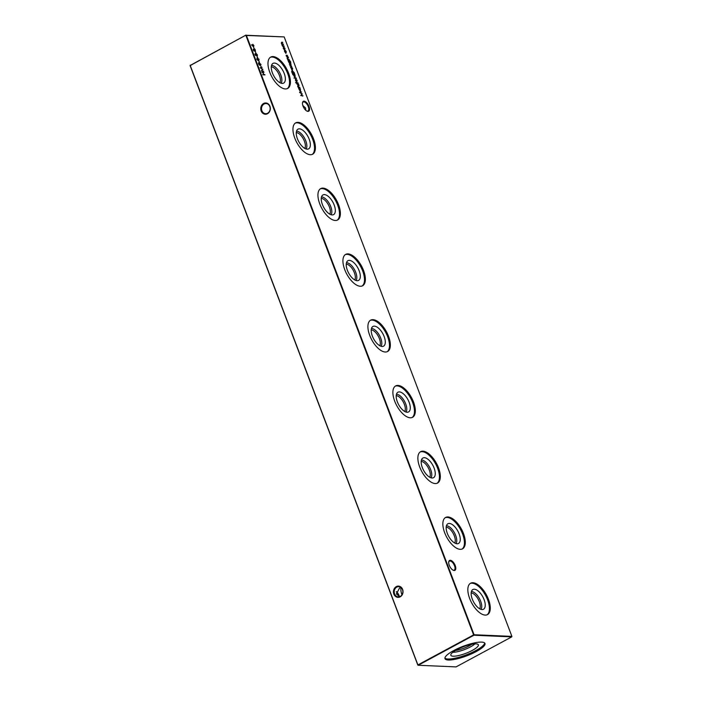 <?xml version="1.0" encoding="UTF-8"?>
<svg xmlns="http://www.w3.org/2000/svg" width="702" height="702" viewBox="0 0 702 702"><rect width="100%" height="100%" fill="white"/><g stroke="black" fill="none" stroke-linecap="round" stroke-linejoin="round"><path stroke-width="1.05" d="M450.298 560.284A5.634 2.65 -118.3 0 1 455.212 565.531A5.634 2.65 -118.3 0 1 454.185 570.515A5.634 2.65 -118.3 0 1 453.255 570.261A5.634 2.65 -118.3 0 1 448.736 561.881A5.634 2.65 -118.3 0 1 450.298 560.284M452.992 570.129A5.089 2.396 61.7 0 0 453.58 570.252A5.089 2.396 61.7 0 0 454.238 570.103A5.089 2.396 61.7 0 0 454.238 565.11A5.089 2.396 61.7 0 0 450.07 561.003A5.089 2.396 61.7 0 0 449.403 561.152A5.089 2.396 61.7 0 0 448.701 562.179M304.071 101.158A5.634 2.65 -118.3 0 1 308.985 106.397A5.634 2.65 -118.3 0 1 307.959 111.381A5.634 2.65 -118.3 0 1 307.028 111.135A5.634 2.65 -118.3 0 1 302.509 102.746A5.634 2.65 -118.3 0 1 304.071 101.158M306.756 110.995A5.089 2.396 61.7 0 0 307.344 111.118A5.089 2.396 61.7 0 0 308.002 110.977A5.089 2.396 61.7 0 0 308.011 105.984A5.089 2.396 61.7 0 0 303.834 101.878A5.089 2.396 61.7 0 0 303.176 102.018A5.089 2.396 61.7 0 0 302.474 103.045M399.175 596.498A5.634 2.65 61.7 0 0 396.27 591.768M396.314 591.628A5.089 2.396 -118.3 0 1 399.394 596.577M261.89 110.749A5.089 4.326 -87.5 0 0 265.619 113.706A5.089 4.326 -87.5 0 0 267.594 113.241A5.089 4.326 -87.5 0 0 269.796 106.493A5.089 4.326 -87.5 0 0 266.067 103.536A5.089 4.326 -87.5 0 0 264.084 104.001A5.089 4.326 -87.5 0 0 261.89 110.749M267.497 113.724A5.634 4.782 92.5 0 1 261.179 110.969A5.634 4.782 92.5 0 1 263.61 103.492A5.634 4.782 92.5 0 1 269.928 106.248A5.634 4.782 92.5 0 1 267.497 113.724M394.577 593.874A5.089 4.326 -87.5 0 0 398.306 596.832A5.089 4.326 -87.5 0 0 400.289 596.367A5.089 4.326 -87.5 0 0 402.483 589.619A5.089 4.326 -87.5 0 0 398.754 586.661A5.089 4.326 -87.5 0 0 396.779 587.126A5.089 4.326 -87.5 0 0 394.577 593.874M400.184 596.849A5.634 4.782 92.5 0 1 393.866 594.094A5.634 4.782 92.5 0 1 396.305 586.618A5.634 4.782 92.5 0 1 402.615 589.373A5.634 4.782 92.5 0 1 400.184 596.849M302.825 105.502L305.616 108.047L305.73 110.232M401.983 594.752L401.755 594.19C400.772 591.259 400.614 588.969 401.263 587.32M400.886 587.442L399.535 588.039L396.384 593.953L399.622 596.647M471.156 592.962A9.328 4.387 -118.3 0 1 471.165 592.962A9.328 4.387 -118.3 0 1 478.255 599.35A9.328 4.387 -118.3 0 1 479.685 608.774M471.393 591.567A10.372 4.888 -118.3 0 1 471.621 591.567A10.372 4.888 -118.3 0 1 479.598 598.859A10.372 4.888 -118.3 0 1 480.975 609.345M474.324 589.215A11.197 5.274 -118.3 0 1 483.766 598.815A11.197 5.274 -118.3 0 1 482.941 609.45A11.197 5.274 -118.3 0 1 482.046 609.538A11.197 5.274 -118.3 0 1 473.139 601.079A11.197 5.274 -118.3 0 1 472.385 589.873A11.197 5.274 -118.3 0 1 474.324 589.215M470.182 583.476A17.822 8.389 -118.3 0 1 472.042 583.195A17.822 8.389 -118.3 0 1 486.442 597.095A17.822 8.389 -118.3 0 1 487.065 614.803M472.911 582.721A17.822 8.389 -118.3 0 1 487.53 597.104A17.822 8.389 -118.3 0 1 487.521 614.592A17.822 8.389 -118.3 0 1 485.205 615.092A17.822 8.389 -118.3 0 1 470.586 600.71A17.822 8.389 -118.3 0 1 470.603 583.213A17.822 8.389 -118.3 0 1 472.911 582.721M446.174 527.193A9.328 4.387 -118.3 0 1 446.182 527.193A9.328 4.387 -118.3 0 1 453.273 533.581A9.328 4.387 -118.3 0 1 454.703 543.006M446.411 525.798A10.372 4.888 -118.3 0 1 446.639 525.798A10.372 4.888 -118.3 0 1 454.615 533.09A10.372 4.888 -118.3 0 1 455.993 543.576M449.341 523.446A11.197 5.274 -118.3 0 1 458.783 533.046A11.197 5.274 -118.3 0 1 457.958 543.681A11.197 5.274 -118.3 0 1 457.063 543.769A11.197 5.274 -118.3 0 1 448.157 535.31A11.197 5.274 -118.3 0 1 447.402 524.104A11.197 5.274 -118.3 0 1 449.341 523.446M445.2 517.707A17.822 8.389 -118.3 0 1 447.06 517.427A17.822 8.389 -118.3 0 1 461.46 531.326A17.822 8.389 -118.3 0 1 462.083 549.034M447.929 516.953A17.822 8.389 -118.3 0 1 462.548 531.335A17.822 8.389 -118.3 0 1 462.539 548.832A17.822 8.389 -118.3 0 1 460.222 549.324A17.822 8.389 -118.3 0 1 445.603 534.942A17.822 8.389 -118.3 0 1 445.621 517.444A17.822 8.389 -118.3 0 1 447.929 516.953M421.191 461.425A9.328 4.387 -118.3 0 1 421.2 461.425A9.328 4.387 -118.3 0 1 428.29 467.813A9.328 4.387 -118.3 0 1 429.721 477.237M421.428 460.029A10.372 4.888 -118.3 0 1 421.656 460.029A10.372 4.888 -118.3 0 1 429.633 467.321A10.372 4.888 -118.3 0 1 431.01 477.808M424.359 457.678A11.197 5.274 -118.3 0 1 433.801 467.286A11.197 5.274 -118.3 0 1 432.976 477.913A11.197 5.274 -118.3 0 1 432.081 478.001A11.197 5.274 -118.3 0 1 423.174 469.541A11.197 5.274 -118.3 0 1 422.42 458.336A11.197 5.274 -118.3 0 1 424.359 457.678M420.217 451.939A17.822 8.389 -118.3 0 1 422.077 451.658A17.822 8.389 -118.3 0 1 436.477 465.558A17.822 8.389 -118.3 0 1 437.1 483.266M422.946 451.184A17.822 8.389 -118.3 0 1 437.565 465.566A17.822 8.389 -118.3 0 1 437.557 483.064A17.822 8.389 -118.3 0 1 435.24 483.555A17.822 8.389 -118.3 0 1 420.621 469.173A17.822 8.389 -118.3 0 1 420.638 451.676A17.822 8.389 -118.3 0 1 422.946 451.184M396.209 395.656A9.328 4.387 -118.3 0 1 396.218 395.656A9.328 4.387 -118.3 0 1 403.308 402.044A9.328 4.387 -118.3 0 1 404.738 411.469M396.446 394.261A10.372 4.888 -118.3 0 1 396.674 394.261A10.372 4.888 -118.3 0 1 404.65 401.562A10.372 4.888 -118.3 0 1 406.028 412.039M399.377 391.909A11.197 5.274 -118.3 0 1 408.818 401.518A11.197 5.274 -118.3 0 1 407.994 412.144A11.197 5.274 -118.3 0 1 407.099 412.232A11.197 5.274 -118.3 0 1 398.192 403.782A11.197 5.274 -118.3 0 1 397.437 392.567A11.197 5.274 -118.3 0 1 399.377 391.909M395.226 386.17A17.822 8.389 -118.3 0 1 397.095 385.889A17.822 8.389 -118.3 0 1 411.495 399.798A17.822 8.389 -118.3 0 1 412.118 417.497M397.964 385.416A17.822 8.389 -118.3 0 1 412.583 399.798A17.822 8.389 -118.3 0 1 412.574 417.295A17.822 8.389 -118.3 0 1 410.258 417.787A17.822 8.389 -118.3 0 1 395.638 403.404A17.822 8.389 -118.3 0 1 395.647 385.916A17.822 8.389 -118.3 0 1 397.964 385.416M371.226 329.887A9.328 4.387 -118.3 0 1 371.235 329.887A9.328 4.387 -118.3 0 1 378.325 336.284A9.328 4.387 -118.3 0 1 379.756 345.709M371.463 328.492A10.372 4.888 -118.3 0 1 371.691 328.492A10.372 4.888 -118.3 0 1 379.668 335.793A10.372 4.888 -118.3 0 1 381.046 346.27M374.394 326.14A11.197 5.274 -118.3 0 1 383.827 335.749A11.197 5.274 -118.3 0 1 383.011 346.376A11.197 5.274 -118.3 0 1 382.116 346.463A11.197 5.274 -118.3 0 1 373.21 338.013A11.197 5.274 -118.3 0 1 372.455 326.799A11.197 5.274 -118.3 0 1 374.394 326.14M370.244 320.41A17.822 8.389 -118.3 0 1 372.113 320.121A17.822 8.389 -118.3 0 1 386.504 334.029A17.822 8.389 -118.3 0 1 387.135 351.728M372.981 319.647A17.822 8.389 -118.3 0 1 387.601 334.029A17.822 8.389 -118.3 0 1 387.592 351.526A17.822 8.389 -118.3 0 1 385.275 352.018A17.822 8.389 -118.3 0 1 370.656 337.636A17.822 8.389 -118.3 0 1 370.665 320.147A17.822 8.389 -118.3 0 1 372.981 319.647M346.244 264.119A9.328 4.387 -118.3 0 1 346.253 264.119A9.328 4.387 -118.3 0 1 353.343 270.516A9.328 4.387 -118.3 0 1 354.773 279.94M346.481 262.723A10.372 4.888 -118.3 0 1 346.709 262.732A10.372 4.888 -118.3 0 1 354.685 270.024A10.372 4.888 -118.3 0 1 356.063 280.502M349.412 260.372A11.197 5.274 -118.3 0 1 358.845 269.98A11.197 5.274 -118.3 0 1 358.029 280.607A11.197 5.274 -118.3 0 1 357.134 280.703A11.197 5.274 -118.3 0 1 348.227 272.244A11.197 5.274 -118.3 0 1 347.472 261.03A11.197 5.274 -118.3 0 1 349.412 260.372M345.261 254.642A17.822 8.389 -118.3 0 1 347.13 254.352A17.822 8.389 -118.3 0 1 361.521 268.261A17.822 8.389 -118.3 0 1 362.153 285.968M347.999 253.887A17.822 8.389 -118.3 0 1 362.618 268.261A17.822 8.389 -118.3 0 1 362.609 285.758A17.822 8.389 -118.3 0 1 360.293 286.249A17.822 8.389 -118.3 0 1 345.674 271.867A17.822 8.389 -118.3 0 1 345.682 254.378A17.822 8.389 -118.3 0 1 347.999 253.887M321.262 198.35A9.328 4.387 -118.3 0 1 321.27 198.35A9.328 4.387 -118.3 0 1 328.352 204.747A9.328 4.387 -118.3 0 1 329.791 214.171M321.498 196.955A10.372 4.888 -118.3 0 1 321.727 196.964A10.372 4.888 -118.3 0 1 329.703 204.256A10.372 4.888 -118.3 0 1 331.081 214.733M324.429 194.603A11.197 5.274 -118.3 0 1 333.862 204.212A11.197 5.274 -118.3 0 1 333.046 214.838A11.197 5.274 -118.3 0 1 332.151 214.935A11.197 5.274 -118.3 0 1 323.245 206.476A11.197 5.274 -118.3 0 1 322.49 195.261A11.197 5.274 -118.3 0 1 324.429 194.603M320.279 188.873A17.822 8.389 -118.3 0 1 322.139 188.584A17.822 8.389 -118.3 0 1 336.539 202.492A17.822 8.389 -118.3 0 1 337.171 220.2M323.017 188.118A17.822 8.389 -118.3 0 1 337.636 202.492A17.822 8.389 -118.3 0 1 337.618 219.989A17.822 8.389 -118.3 0 1 335.31 220.481A17.822 8.389 -118.3 0 1 320.691 206.107A17.822 8.389 -118.3 0 1 320.7 188.61A17.822 8.389 -118.3 0 1 323.017 188.118M296.279 132.581A9.328 4.387 -118.3 0 1 296.288 132.581A9.328 4.387 -118.3 0 1 303.369 138.978A9.328 4.387 -118.3 0 1 304.808 148.403M296.516 131.195A10.372 4.888 -118.3 0 1 296.735 131.195A10.372 4.888 -118.3 0 1 304.721 138.487A10.372 4.888 -118.3 0 1 306.098 148.973M299.447 128.835A11.197 5.274 -118.3 0 1 308.88 138.443A11.197 5.274 -118.3 0 1 308.064 149.078A11.197 5.274 -118.3 0 1 307.169 149.166A11.197 5.274 -118.3 0 1 298.262 140.707A11.197 5.274 -118.3 0 1 297.499 129.493A11.197 5.274 -118.3 0 1 299.447 128.835M295.296 123.104A17.822 8.389 -118.3 0 1 297.157 122.815A17.822 8.389 -118.3 0 1 311.556 136.723A17.822 8.389 -118.3 0 1 312.188 154.431M298.034 122.35A17.822 8.389 -118.3 0 1 312.653 136.723A17.822 8.389 -118.3 0 1 312.636 154.221A17.822 8.389 -118.3 0 1 310.328 154.712A17.822 8.389 -118.3 0 1 295.709 140.339A17.822 8.389 -118.3 0 1 295.717 122.841A17.822 8.389 -118.3 0 1 298.034 122.35M271.297 66.813A9.328 4.387 -118.3 0 1 271.305 66.813A9.328 4.387 -118.3 0 1 278.387 73.21A9.328 4.387 -118.3 0 1 279.826 82.634M271.534 65.426A10.372 4.888 -118.3 0 1 271.753 65.426A10.372 4.888 -118.3 0 1 279.738 72.718A10.372 4.888 -118.3 0 1 281.116 83.205M274.464 63.066A11.197 5.274 -118.3 0 1 283.898 72.675A11.197 5.274 -118.3 0 1 283.082 83.31A11.197 5.274 -118.3 0 1 282.186 83.398A11.197 5.274 -118.3 0 1 273.28 74.939A11.197 5.274 -118.3 0 1 272.516 63.724A11.197 5.274 -118.3 0 1 274.464 63.066M270.314 57.336A17.822 8.389 -118.3 0 1 272.174 57.046A17.822 8.389 -118.3 0 1 286.574 70.955A17.822 8.389 -118.3 0 1 287.206 88.663M273.052 56.581A17.822 8.389 -118.3 0 1 287.671 70.955A17.822 8.389 -118.3 0 1 287.653 88.452A17.822 8.389 -118.3 0 1 285.345 88.943A17.822 8.389 -118.3 0 1 270.726 74.57A17.822 8.389 -118.3 0 1 270.735 57.073A17.822 8.389 -118.3 0 1 273.052 56.581M471.788 644.296A12.46 2.975 -20.8 0 1 469.419 645.717A12.46 2.975 -20.8 0 1 455.405 650.517M474.912 643.892A13.689 3.264 -20.8 0 1 470.489 646.867A13.689 3.264 -20.8 0 1 452.799 652.29M472.358 650.385A14.724 3.51 -20.8 0 1 458.274 655.615A14.724 3.51 -20.8 0 1 450.781 655.045A14.724 3.51 -20.8 0 1 456.835 649.71A14.724 3.51 -20.8 0 1 478.246 644.611A14.724 3.51 -20.8 0 1 472.358 650.385M484.67 643.006A21.393 5.098 -20.8 0 1 475.877 650.535A21.393 5.098 -20.8 0 1 444.91 658.107M476.263 651.553A21.393 5.098 -20.8 0 1 444.989 658.66A21.393 5.098 -20.8 0 1 453.703 650.578A21.393 5.098 -20.8 0 1 484.985 643.471A21.393 5.098 -20.8 0 1 476.263 651.553M252.86 46.218L251.456 44.796L252.72 45.832L252.773 44.349L253.887 45.551L253.659 46.665L252.86 46.218M252.597 44.384L253.536 46.332L253.659 45.525L252.913 44.691L252.623 45.612M253.308 49.201L255.054 49.245L255.484 51.5L253.361 50.132L253.404 49.114M254.036 49.719L254.247 49.07M299.903 87.697L298.297 87.627L297.745 86.241L298.166 85.249L299.113 85.626L298.008 85.618L297.964 86.311L299.903 87.697M297.788 85.302L298.982 85.284M298.008 85.618L297.806 86.399M298.71 84.565L296.981 84.152L298.71 84.565M257.388 54.774L257.353 55.906L256.52 54.01L255.949 55.607L255.072 53.668L255.809 55.265L256.388 53.677L257.204 54.879M256.52 54.01L255.949 55.607M255.554 55.405L255.993 55.028M256.019 54.537L256.16 53.8M259.091 59.249L258.424 60.46L256.792 59.152L257.45 57.906L258.906 59.354M258.95 60.381L258.424 60.46M256.941 57.985L258.003 58.327M259.591 63.127L261.012 64.593L259.722 63.505L259.687 65.032L258.555 63.803L258.784 62.662L259.328 63.268M258.617 62.697L259.31 63.277M263.566 71.183L261.32 70.928L262.504 69.401L260.1 67.725L262.1 67.322L260.793 67.954L262.881 69.384L261.855 70.753L263.32 71.428M284.029 49.438L283.362 48.377L283.652 46.99L285.021 48.447L284.74 49.842L284.029 49.438M283.231 47.341L283.845 47.341M289.294 59.775L287.697 59.714L287.136 58.319L287.557 57.327L288.504 57.704L287.399 57.696L287.355 58.389L289.294 59.775M287.179 57.38L288.373 57.362M287.118 57.845L287.206 58.477M291.076 64.461L289.347 64.057L291.076 64.461M289.97 65.777L289.926 65.084L290.628 66.067L290.874 65.075L291.725 66.681L291.014 65.409L290.654 66.488L289.97 65.777M294.094 72.429L294.542 73.596L292.357 73.499L291.69 71.551L292.304 70.454L293.91 72.525M291.962 70.525L292.629 70.832M296.358 78.378L293.989 77.94L296.358 78.378M295.709 82.555L296.463 82.801L296.437 82.231L298.192 83.205L296.744 83.529L295.875 82.494M511.898 636.389L284.178 36.916L246.358 35.276L474.078 634.748L511.898 636.389L511.74 636.872L473.92 635.231L418.225 665.259L456.046 666.9L511.74 636.872M264.979 74.903L262.794 74.807L263.566 74.509L262.829 72.578L261.802 72.201L263.996 72.297L263.057 72.587L263.785 74.517L264.979 74.903M296.174 81.423L295.507 80.361L295.805 78.975L297.165 80.432L296.885 81.818L296.174 81.423M295.375 79.326L295.99 79.317M292.752 74.702L294.875 74.465L295.165 77.325L293.796 75.842L293.708 74.745L292.752 74.702M292.471 68.577L291.725 67.252L292.646 68.542L292.348 69.893L291.699 69.551L290.882 67.366L291.321 67.085L292.418 69.516L291.979 69.709L292.471 68.577M288.399 60.837L289.786 60.662L290.733 61.978L290.76 63.355L290.549 61.995L289.408 60.881L290.137 61.987L289.865 63.364L288.504 61.908L288.399 60.837M286.223 55.923L286.188 55.23L286.776 56.3L287.136 55.221L287.987 56.827L287.267 55.555L286.907 56.634L286.223 55.923M285.749 53.01L286.074 51.729L285.407 50.439L286.267 51.746L286.03 53.22L284.6 51.65L284.503 50.404L285.863 52.896M284.196 46.35L282.59 46.279L281.362 43.103L281.765 42.208L282.757 42.585L281.581 43.173L283.476 44.463L282.292 45.06L284.196 46.35M281.362 43.103L281.484 42.357L282.634 42.243M281.897 42.541L281.423 43.261M282.66 44.428L282.134 45.147M261.205 66.857L260.433 65.4L261.205 66.857M259.442 62.215L258.669 60.758L259.442 62.215M257.687 57.582L256.906 56.125L257.687 57.582M256.028 53.229L255.256 51.772L256.028 53.229M298.719 88.742L300.193 88.47L300.491 91.339L298.719 88.742M254.273 48.596L253.492 47.139L254.273 48.596M302.983 95.814L300.737 95.56L301.921 94.033L299.517 92.357L301.518 91.953L300.202 92.585L302.299 94.015L301.263 95.384L302.737 96.06M417.822 665.084L190.102 65.611L245.954 35.1L190.198 65.453L417.909 664.926L473.604 634.898L245.884 35.425L284.178 36.916M473.92 635.231L474.078 634.748L473.92 635.231M190.26 65.128L190.102 65.611M262.732 74.64L263.566 74.509M261.864 72.367L263.996 72.297M263.504 74.675L264.856 74.57M295.595 82.643L296.244 82.792M295.963 82.941L296.463 82.801M296.376 82.959L298.06 82.871M296.885 80.581L296.604 81.976M295.428 80.519L295.928 79.308L295.709 80.37L296.63 81.608M296.472 81.634L296.972 80.423L295.928 79.308M294.05 78.106L296.226 78.036M292.69 74.535L294.875 74.465M295.173 76.079L294.884 77.483M294.761 77.141L295.252 75.904L293.752 74.956M294.199 74.772L293.989 75.851L294.91 77.115M292.05 70.946L292.444 73.175L294.191 73.245L292.427 70.797M292.146 70.946L291.69 71.902M292.286 73.333L294.191 73.245M292.365 68.691L292.067 70.042M290.602 67.515L291.04 67.243M291.927 69.577L292.19 68.726M291.804 69.638L291.26 67.418L290.821 67.708M290.979 67.567L292.05 69.507M290.593 65.225L291.365 66.049M289.408 64.224L290.944 64.128M288.048 60.653L289.786 60.662M290.452 62.127L290.479 63.513M289.856 62.145L289.584 63.522M289.461 63.18L289.926 61.969L288.452 61.039M288.908 60.855L288.689 61.89L289.742 63.031M287.855 59.494L289.163 59.442M286.855 55.37L287.618 56.195M286.864 56.204L286.828 56.669M285.986 51.895L285.749 53.378M284.74 48.605L284.45 49.991M283.275 48.543L283.783 47.332L283.555 48.385L284.608 49.5L284.819 48.447L283.783 47.332M281.616 42.699L281.3 43.322L281.616 42.699M282.055 44.191L283.345 44.129M282.38 44.586L282.011 45.209L282.38 44.586M282.634 46.016L284.064 46.016M260.17 67.804L262.1 67.322M262.636 69.612L261.855 70.753M261.574 70.911L263.285 71.332M259.608 64.057L259.398 65.181M258.617 63.154L258.512 63.979L258.731 63.092M259.266 64.847L259.643 63.829L258.898 63.004L259.547 64.689L259.643 63.829M258.608 63.926L258.898 63.004M258.81 59.407L258.143 60.618M257.292 58.389L256.73 59.301L257.292 58.389M257.581 60.205L258.863 59.231L257.573 58.24L257.011 59.152L258.292 60.126L258.863 59.231M256.827 59.249L257.573 58.24M257.107 54.931L257.064 56.055M255.037 54.133L255.037 54.853M297.043 84.319L298.578 84.222M297.727 85.767L297.683 86.46L297.973 85.635M298.464 87.417L299.772 87.364M298.657 88.575L300.193 88.47M300.491 90.093L300.21 91.488M300.079 91.155L300.579 89.917L299.078 88.961M299.526 88.777L299.315 89.856L300.228 91.12M253.246 49.237L253.905 49.789M254.212 49.087L254.773 49.394M255.388 50.404L255.203 51.65M254.624 49.272L254.51 50.175L255.458 51.141L254.624 49.272L254.229 50.325L255.08 51.307L255.168 50.395M254.457 49.368L254.229 50.325M253.94 51.071L254.291 50.175L253.65 49.421L254.221 50.921L254.291 50.175M253.361 49.579L253.317 50.307L253.527 49.482M253.65 49.421L253.413 50.254M253.606 45.709L253.378 46.823M252.518 45.674L252.632 44.84L253.255 46.481L253.659 45.525M299.578 92.436L301.518 91.953M302.044 94.243L301.263 95.384M300.982 95.533L302.702 95.963"/></g></svg>
